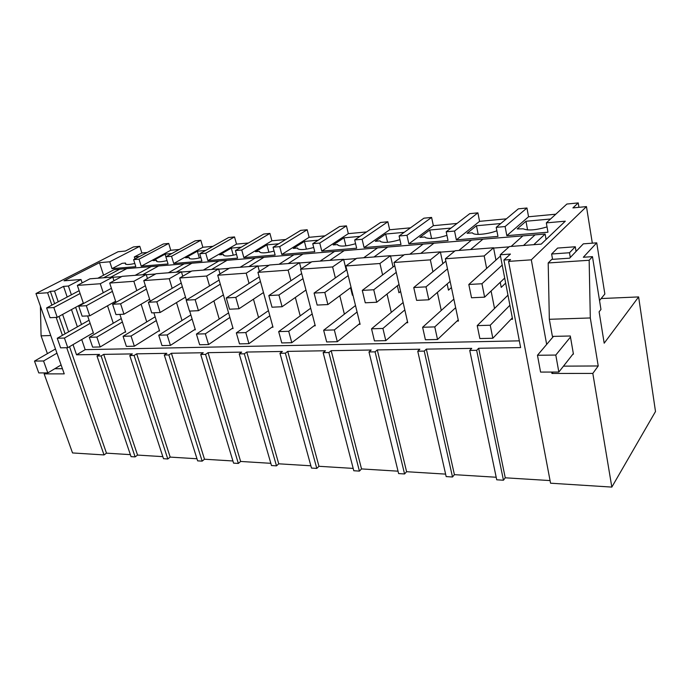 <?xml version="1.0" encoding="UTF-8"?>
<svg xmlns="http://www.w3.org/2000/svg" width="690" height="690" viewBox="0 0 690 690"><rect width="100%" height="100%" fill="white"/><g stroke="black" fill="none" stroke-linecap="round" stroke-linejoin="round"><path stroke-width="1.03" d="M139.665 256.456L134.309 256.947L141.873 252.98L139.794 246.304L133.437 246.934L125.433 251.031L118.076 251.746L35.966 293.543L64.239 373.868L44.151 373.885L72.536 452.942L104.035 454.934L66.723 347.708M54.631 303.686L50.344 291.344L47.601 292.758L35.966 293.543M50.344 291.344L54.519 291.051L63.549 286.393L68.413 286.039L81.023 279.502L64.015 280.804L99.472 262.692L103.56 275.207M139.794 246.304L109.779 261.777L99.472 262.692M134.809 263.459C129.686 264.632 126.555 264.822 125.399 264.037L125.485 263.028L122.164 263.321L112.004 268.652L109.779 261.777M112.004 268.652L135.818 266.659L133.61 259.656L163.358 243.975L168.714 243.441L139.026 259.173L133.61 259.656M141.873 252.98L147.22 252.48M97.868 278.208L114.109 269.643L119.775 269.178L103.56 277.768L119.775 269.178L126.822 268.6L110.642 277.225L126.822 268.6L119.775 269.178M92.564 333.218L93.461 333.192L87.639 315.925M83.473 303.548L77.349 285.393L89.933 278.812L112.781 277.061L113.971 280.744M81.023 279.502L82.153 282.883M81.498 324.507L75.65 307.317M71.389 294.803L68.413 286.039M73.028 344.62L76.547 354.807L85.172 349.657L81.722 339.549M63.549 286.393L67.189 297.028M71.484 309.594L77.375 326.844M54.519 291.051L58.227 301.78M62.6 314.433L68.603 331.821M162.831 456.642L137.552 455.081L135.128 456.901L131.048 456.642L96.997 356.023L99.593 354.436L76.547 354.807M130.367 454.641L106.476 453.158L69.535 346.665M65.084 333.822L59.029 316.382M62.419 335.331L56.183 317.409M51.905 305.127L47.601 292.758M106.476 453.158L104.035 454.934M45.799 372.902L44.151 373.885M50.741 335.521L41.081 335.84L47.403 353.634M41.081 335.84L40.408 306.162M134.309 256.947L134.938 258.957M125.891 264.305L125.485 263.028M62.419 368.693L54.777 368.736M509.065 246.882L493.617 248.064M454.822 251.039L440.418 252.143M404.004 254.938L390.54 255.973M356.281 258.603L343.672 259.569M311.388 262.045L299.564 262.95M269.083 265.288L257.957 266.142M229.132 268.358L218.661 269.16M191.363 271.256L181.487 272.007M155.586 273.999L146.271 274.715M121.664 276.604L112.85 277.277M135.128 456.901L101.111 355.962L96.997 356.023M77.349 285.393L100.283 283.737L112.781 277.061M550.059 480.576L505.252 477.799L503.45 480.223L476.669 350.322L469.743 350.425L471.736 348.381L426.351 349.123L424.247 351.106L417.752 351.21L419.874 349.226L377.292 349.916L375.084 351.848L368.978 351.943L371.203 350.02L331.174 350.667L328.871 352.538L323.136 352.625L325.447 350.762L287.739 351.374L285.367 353.194L279.959 353.28L282.339 351.46L246.77 352.038L244.329 353.815L239.223 353.892L241.673 352.124L208.052 352.668L205.56 354.393L200.73 354.47L203.231 352.745L171.413 353.263L168.878 354.945L164.298 355.014L166.842 353.34L136.68 353.832L134.11 355.471L129.772 355.531L132.342 353.901L103.716 354.367L101.111 355.962M476.669 350.322L478.653 348.269L520.622 347.588L503.916 260.018L510.445 254.058L500.233 254.791L509.418 246.554L541.227 244.113L565.308 221.18L546.333 222.879L547.955 232.22L506.822 235.661L505.115 226.544L496.222 227.338L497.956 236.403L456.366 239.87L454.555 231.055L446.189 231.797L448.017 240.569L408.868 243.846L406.979 235.29L399.096 235.997L401.002 244.502L364.087 247.581L362.121 239.292L354.686 239.956L356.661 248.202L321.79 251.117L319.763 243.061L312.743 243.691L314.769 251.703L281.779 254.463L279.7 246.632L273.05 247.227L275.129 255.015L243.872 257.629L241.75 250.013L235.445 250.582L237.567 258.155L207.906 260.63L205.749 253.221L199.764 253.756L201.92 261.13L173.733 263.494L171.551 256.275L165.859 256.784L168.05 263.968L141.234 266.202L139.026 259.173M519.337 340.851L85.172 349.657M533.758 244.683L545.117 234.031L126.822 268.6M151.179 266.582L135.145 275.336L151.179 266.582L158.579 265.969L142.589 274.767L158.579 265.969M563.471 366.149L598.221 365.967L590.304 317.961L589.157 260.277L592.468 256.646L600.964 309.474L599.11 311.794L604.19 343.189L638.621 296.924L655.5 411.516L611.832 487.088L550.56 483.207L508.573 261.389L510.548 259.561L503.916 260.018M503.45 480.223L496.722 479.791L469.743 350.425M417.752 351.21L446.171 476.592L452.502 476.997L454.417 474.66L496.188 477.247M368.978 351.943L398.622 473.582L404.573 473.961L406.591 471.71L445.611 474.116M323.136 352.625L353.798 470.744L359.412 471.106L361.526 468.924L398.035 471.175M279.959 353.28L311.483 468.07L316.788 468.407L318.97 466.293L353.194 468.407M239.223 353.892L271.472 465.534L276.492 465.854L278.743 463.809L310.862 465.793M200.73 354.47L233.574 463.137L238.335 463.439L240.638 461.455L270.834 463.318M164.298 355.014L197.642 460.86L202.153 461.144L204.499 459.221L232.927 460.972M129.772 355.531L163.504 458.695L167.799 458.971L170.18 457.099L196.978 458.755M510.988 319.289L512.584 319.237L500.233 254.791M494.532 308.473L491.09 291.007M486.64 268.445L484.182 255.956L493.566 247.779L495.946 260.078M456.97 321.083L458.462 321.04L445.369 258.767L484.182 255.956M441.255 310.466L437.365 292.422M432.923 271.791L430.353 259.854L440.367 251.867L442.851 263.632M406.332 322.773L407.738 322.722L394.007 262.476L430.353 259.854M391.308 312.363L387.038 294.026M382.596 274.939L379.931 263.502L390.48 255.705L393.059 266.987M358.774 324.352L360.094 324.309L345.837 265.969L379.931 263.502M344.379 314.166L339.791 295.725M335.357 277.923L332.615 266.927L343.611 259.311L346.268 270.161M314.019 325.844L315.261 325.801L300.564 269.238L332.615 266.927M300.202 315.882L295.337 297.459M290.921 280.744L288.118 270.144L299.495 262.7L301.099 268.884M271.826 327.25L272.998 327.215L257.931 272.326L288.118 270.144M258.552 317.504L253.454 299.193M249.055 283.409L246.201 273.18L257.896 265.9L259.397 271.403M231.987 328.578L233.091 328.544L217.721 275.232L246.201 273.18M219.213 319.047L213.909 300.909M209.536 285.936L206.646 276.035L218.592 268.919L220.015 273.852M186.378 300.064L179.719 277.984L206.646 276.035M194.295 329.829L195.348 329.794L189.707 311.095M181.996 320.522L176.519 302.582M172.172 288.325L169.248 278.743L181.418 271.782L182.755 276.233M150.23 301.176L143.77 280.589L169.248 278.743M158.596 331.019L159.588 330.984L153.879 312.794M146.737 321.92L141.114 304.212M136.792 290.602L133.843 281.304L146.194 274.491L147.462 278.527M115.98 302.349L109.693 283.055L133.843 281.304M124.735 332.149L125.675 332.114L119.905 314.399M113.281 323.248L107.537 305.791M103.25 292.75L100.283 283.737M545.117 234.031L546.075 239.499M555.786 214.211L528.54 216.763L526.962 207.992L518.345 208.846L496.222 227.338M578.936 207.319L578.22 202.912L566.87 204.042L546.333 222.879M179.288 249.478L170.775 250.272L168.714 243.441M212.977 246.321L202.851 247.27L200.816 240.267L195.201 240.819L165.859 256.784M248.409 243.001L236.523 244.113L234.522 236.929L228.623 237.515L199.764 253.756M285.712 239.508L271.903 240.801L269.928 233.427L263.735 234.039L235.445 250.582M325.042 235.825L309.111 237.317L307.188 229.736L300.668 230.382L273.05 247.227M366.571 231.935L348.312 233.643L346.44 225.854L339.558 226.536L312.743 243.691M410.498 227.821L389.669 229.77L387.849 221.757L380.587 222.473L354.686 239.956M457.022 223.457L433.346 225.673L431.595 217.428L423.919 218.187L399.096 235.997M506.391 218.834L479.559 221.343L477.894 212.848L469.769 213.65L446.189 231.797M592.322 243.165L586.466 206.595L531.309 259.837L508.573 261.389M586.466 206.595L572.907 207.906L578.22 202.912M611.832 487.088L592.822 373.419L551.94 373.454L553.044 372.057M531.309 259.837L546.661 344.413M551.681 372.057L551.94 373.454M599.532 300.581L601.188 298.503M572.89 354.16L573.433 354.151L570.294 335.995L552.397 336.401L549.335 319.298L548.196 262.959L551.75 259.388L569.612 258.181L583.326 243.846L596.729 242.837L604.854 294.018L599.524 300.538M638.621 296.924L601.188 298.546M505.252 477.799L478.653 348.269M598.221 365.967L592.822 373.419M590.304 317.961L549.335 319.298M589.157 260.277L548.196 262.959M592.468 256.646L583.335 257.258L596.729 242.837M526.962 207.992L505.115 226.544M528.54 216.763L506.822 235.661M547.032 226.915C536.009 230.158 528.1 230.796 523.287 228.839L517.207 228.933L525.996 221.249L527.565 229.934M550.551 219.006L525.996 221.249M535.069 234.859L523.538 245.468L535.069 234.859L522.865 235.868L511.126 246.425L522.865 235.868M482.94 239.171L470.554 249.547L482.94 239.171L471.477 240.111L458.902 250.444L471.477 240.111M505.658 283.107L501.225 287.376L500.241 282.305M493.566 247.779L455.21 250.729L445.369 258.767M452.502 476.997L424.247 351.106M454.417 474.66L426.351 349.123M477.894 212.848L454.555 231.055M479.559 221.343L456.366 239.87M500.759 223.543L476.471 225.759L467.07 233.298L472.426 232.832L472.857 233.332C475.16 235.514 488.701 234.091 496.869 230.745M476.471 225.759L478.17 234.384M451.424 287.566L448.466 290.162L447.155 283.97M433.932 243.216L420.797 253.368L433.932 243.216L423.134 244.113L409.851 254.213L423.134 244.113M440.367 251.867L404.409 254.636L394.007 262.476M404.573 473.961L375.084 351.848M406.591 471.71L377.292 349.916M431.595 217.428L406.979 235.29M433.346 225.673L408.868 243.846M451.027 228.079L429.767 230.012L419.848 237.403L424.893 236.963L425.325 237.558C429.525 239.283 436.727 238.55 446.939 235.376M429.767 230.012L431.578 238.499M400.605 291.43L398.949 292.767L397.362 285.807M387.754 247.037L373.997 256.973L387.754 247.037L377.577 247.874L363.682 257.767L377.577 247.874M390.48 255.705L356.713 258.302L345.837 265.969M359.412 471.106L328.871 352.538M361.526 468.924L331.174 350.667M387.849 221.757L362.121 239.292M389.669 229.77L364.087 247.581M404.185 232.349L385.667 234.039L375.291 241.284L380.061 240.87L380.466 241.543C383.968 243.104 390.454 242.483 399.924 239.689M385.667 234.039L387.556 242.302M352.892 294.846L352.392 295.225L350.563 287.721M344.181 250.634L329.88 260.363L344.181 250.634L334.564 251.427L320.151 261.113L334.564 251.427M343.611 259.311L311.828 261.752L300.564 269.238M316.788 468.407L285.367 353.194M318.97 466.293L287.739 351.374M346.44 225.854L319.763 243.061M348.312 233.643L321.79 251.117M359.99 236.377L343.939 237.843L333.175 244.95L337.686 244.562L338.048 245.295C340.998 246.718 346.846 246.183 355.591 243.717M337.79 245.002L337.686 244.562M343.939 237.843L345.88 245.847M302.996 254.041L288.23 263.563L302.996 254.041L293.897 254.791L279.036 264.27L293.897 254.791M299.495 262.7L269.531 265.003L257.931 272.326M276.492 465.854L244.329 353.815M278.743 463.809L246.77 352.038M307.188 229.736L279.7 246.632M309.111 237.317L281.779 254.463M318.219 240.18L304.411 241.44L293.31 248.426L297.58 248.046L297.89 248.849C300.392 250.134 305.661 249.685 313.709 247.503M297.752 248.711L297.58 248.046M304.411 241.44L306.386 249.168M264.003 257.258L248.849 266.59L264.003 257.258L255.378 257.974L240.146 267.263L255.378 257.974M257.896 265.9L229.597 268.074L217.721 275.232M238.335 463.439L205.56 354.393M240.638 461.455L208.052 352.668M269.928 233.427L241.75 250.013M271.903 240.801L243.872 257.629M278.691 243.786L266.901 244.864L255.524 251.712L259.569 251.358L259.811 252.212C261.941 253.377 266.694 252.997 274.077 251.065M259.802 252.204L259.569 251.358M266.901 244.864L268.902 252.273M227.036 260.311L211.554 269.462L227.036 260.311L218.851 260.993L203.309 270.092L218.851 260.993M218.592 268.919L191.837 270.98L179.719 277.984M202.153 461.144L168.878 354.945M204.499 459.221L171.413 353.263M234.522 236.929L205.749 253.221M236.523 244.113L207.906 260.63M241.215 247.201L231.271 248.107L219.644 254.834L223.491 254.498L223.655 255.395C225.475 256.456 229.761 256.128 236.523 254.42M223.776 255.49L223.491 254.498M231.271 248.107L233.263 255.205M191.941 263.218L176.183 272.179L191.941 263.218L184.161 263.856L168.351 272.783L184.161 263.856M181.418 271.782L156.069 273.732L143.77 280.589M167.799 458.971L134.11 355.471M170.18 457.099L136.68 353.832M200.816 240.267L171.551 256.275M202.851 247.27L173.733 263.494M205.646 250.444L197.375 251.203L185.541 257.801L189.207 257.482L189.284 258.422C190.845 259.38 194.709 259.112 200.885 257.594M189.534 258.595L189.207 257.482M197.375 251.203L199.358 257.974M146.194 274.491L122.147 276.336L109.693 283.055M137.552 455.081L103.716 354.367M170.775 250.272L141.234 266.202M171.845 253.523L165.091 254.144L153.085 260.63L156.57 260.328L156.57 261.294C157.915 262.174 161.4 261.941 167.023 260.604M156.941 261.527L156.57 260.328M165.091 254.144L165.893 256.766M477.221 325.62L490.236 325.231L492.832 338.255L479.861 338.548L477.221 325.62L507.969 295.156M490.236 325.231L509.91 305.265M492.832 338.255L512.325 317.892M500.466 256.016L468.812 284.478L471.529 297.77L484.622 297.149L481.948 283.745L468.812 284.478M502.208 265.098L481.948 283.745M504.692 278.07L484.622 297.149M422.616 327.267L434.769 326.896L437.529 339.489L425.402 339.756L422.616 327.267L453.848 299.106M434.769 326.896L455.659 307.688M437.529 339.489L458.229 319.901M445.869 261.148L413.75 287.532L416.613 300.366L428.835 299.788L426.006 286.859L413.75 287.532M447.491 268.859L426.006 286.859M450.13 281.399L428.835 299.788M371.539 328.802L382.916 328.457L385.805 340.636L374.446 340.886L371.539 328.802L403.132 302.522M382.916 328.457L404.823 309.922M385.805 340.636L407.514 321.747M394.74 265.702L362.285 290.395L365.269 302.798L376.714 302.255L373.747 289.757L362.285 290.395M396.258 272.352L373.747 289.757M399.018 284.478L376.714 302.255M323.653 330.243L334.331 329.923L337.324 341.705L326.663 341.947L323.653 330.243L355.505 305.532M334.331 329.923L357.084 312.001M337.324 341.705L359.887 323.455M346.777 269.799L314.079 293.069L317.167 305.066L327.897 304.566L324.826 292.474L314.079 293.069M348.191 275.603L324.826 292.474M351.063 287.351L327.897 304.566M278.674 331.597L288.713 331.295L291.784 342.714L281.77 342.939L278.674 331.597L310.69 308.223M288.713 331.295L312.182 313.933M291.784 342.714L315.071 325.05M301.677 273.525L268.833 295.579L272.007 307.205L282.089 306.731L278.933 295.018L268.833 295.579M303.005 278.648L278.933 295.018M305.963 290.033L282.089 306.731M236.334 332.873L245.795 332.589L248.943 343.663L239.499 343.879L236.334 332.873L268.453 310.655M245.795 332.589L269.85 315.753M248.943 343.663L272.817 326.543M259.199 276.94L226.286 297.942L229.529 309.215L239.016 308.766L235.79 297.416L226.286 297.942M260.449 281.503L235.79 297.416M263.485 292.543L239.016 308.766M196.426 334.072L205.344 333.805L208.553 344.56L199.651 344.759L196.426 334.072L228.571 312.88M205.344 333.805L229.891 317.452M208.553 344.56L232.918 327.94M219.118 280.088L186.197 300.167L189.5 311.104L198.444 310.681L195.158 299.676L186.197 300.167M220.3 284.185L195.158 299.676M223.388 294.915L198.444 310.681M158.734 335.211L167.161 334.961L170.421 345.405L161.995 345.595L158.734 335.211L190.863 314.925M167.161 334.961L192.105 319.056M170.421 345.405L195.184 329.251M181.237 283.021L148.367 302.272L151.705 312.898L160.158 312.492L156.82 301.806L148.367 302.272M182.358 286.712L156.82 301.806M185.498 297.14L160.158 312.492M123.079 336.289L131.057 336.047L134.352 346.207L126.382 346.389L123.079 336.289L155.138 316.814M131.057 336.047L156.32 320.565M134.352 346.207L159.433 330.493M145.383 285.746L112.599 304.255L115.972 314.58L123.967 314.209L120.595 303.816L112.599 304.255M146.444 289.11L120.595 303.816M149.626 299.244L123.967 314.209M89.295 337.298L96.859 337.074L100.188 346.966L92.633 347.13L89.295 337.298L121.259 318.564M96.859 337.074L122.38 321.997M100.188 346.966L125.528 331.666M111.401 288.299L78.738 306.136L82.136 316.184L89.717 315.822L86.319 305.722L78.738 306.136M112.401 291.37L86.319 305.722M115.618 301.237L89.717 315.822M57.253 338.264L64.429 338.048L67.784 347.682L60.608 347.846L57.253 338.264L89.088 320.203M64.429 338.048L90.148 323.351M67.784 347.682L93.323 332.778M79.143 290.697L46.627 307.921L50.051 317.702L57.236 317.357L53.82 307.524L46.627 307.921M80.092 293.517L53.82 307.524M83.326 303.126L57.236 317.357M553.484 336.375L537.467 355.264L555.795 355.057L570.475 337.048M573.338 353.599L558.84 372.048L540.581 372.082L537.467 355.264M576.064 251.436L575.288 246.761L557.598 248.072L551.629 254.006L552.561 259.337M558.84 372.048L555.795 355.057M575.288 246.761L569.491 252.747L570.294 257.474M569.491 252.747L551.629 254.006M55.476 348.976L34.5 361.086L43.548 360.982L56.951 353.168M61.1 364.95L47.808 372.902L38.769 372.919L34.5 361.086M47.808 372.902L43.548 360.982"/></g></svg>

